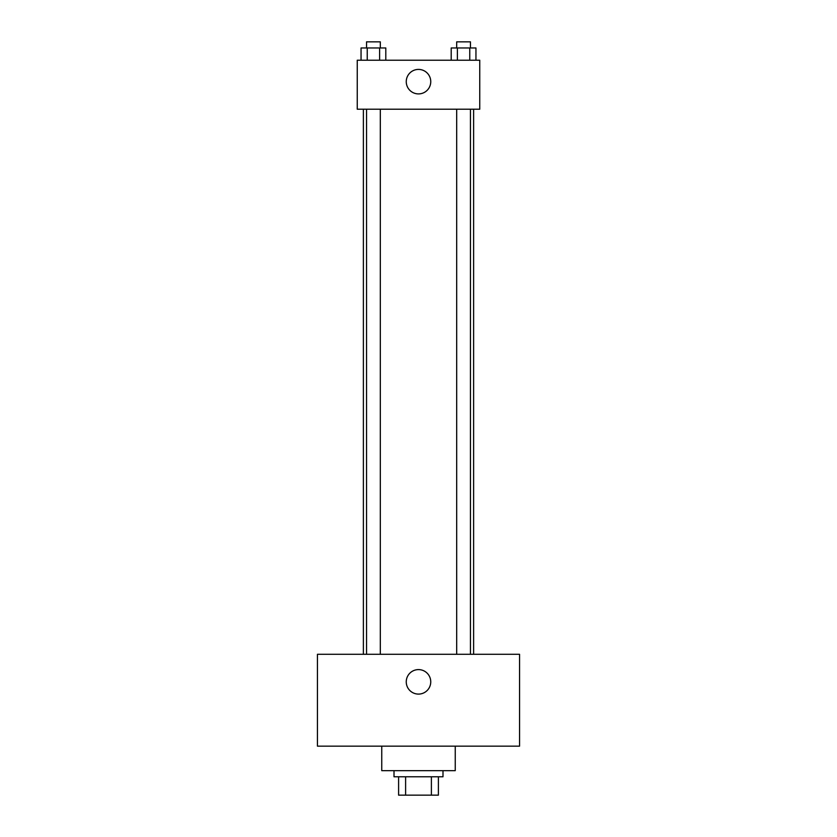 <?xml version="1.0" encoding="UTF-8"?>
<svg xmlns="http://www.w3.org/2000/svg" width="837" height="837" viewBox="0 0 837 837"><rect width="100%" height="100%" fill="white"/><g stroke="black" fill="none" stroke-linecap="round" stroke-linejoin="round"><path stroke-width="1.26" d="M431.39 776.778L431.39 795.15L398.6 795.15L398.6 776.778M431.39 795.15L438.4 795.15L438.4 776.778L438.4 795.15M442.993 770.657L442.993 776.778L394.007 776.778L394.007 770.657M405.61 776.778L405.61 795.15M381.756 746.154L381.756 770.657L455.244 770.657L455.244 746.154M519.557 746.154L317.443 746.154L317.443 654.293L519.557 654.293L519.557 746.154M418.5 669.6A12.252 12.252 0 0 1 429.109 687.972A12.252 12.252 0 0 1 407.891 687.972A12.252 12.252 0 0 1 418.5 669.6M473.616 109.218L473.616 654.293M456.688 654.293L456.688 109.218M380.312 109.218L380.312 654.293M479.747 109.218L357.253 109.218L357.253 60.222L479.747 60.222L479.747 109.218M430.752 81.66A12.252 12.252 0 0 1 412.379 92.269A12.252 12.252 0 0 1 412.379 71.051A12.252 12.252 0 0 1 430.752 81.66M475.95 60.222L475.95 47.971L451.195 47.971L451.195 60.222M469.766 47.971L469.766 60.222M457.389 47.971L457.389 60.222M456.688 47.971L456.688 41.85L470.457 41.85L470.457 47.971M385.805 60.222L385.805 47.971L361.05 47.971L361.05 60.222M379.611 47.971L379.611 60.222M367.234 47.971L367.234 60.222M366.543 47.971L366.543 41.85L380.312 41.85L380.312 47.971M363.384 109.218L363.384 654.293M470.457 654.293L470.457 109.218M366.543 109.218L366.543 654.293"/></g></svg>
